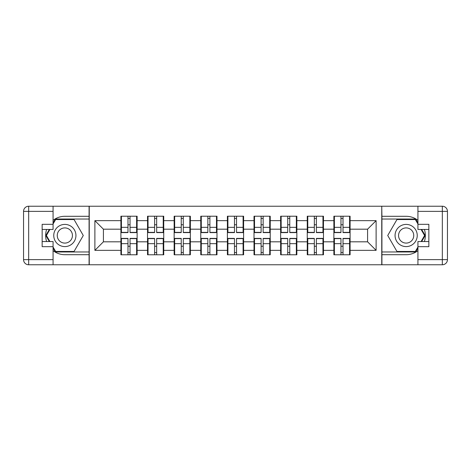 <?xml version="1.0" encoding="UTF-8"?>
<svg xmlns="http://www.w3.org/2000/svg" width="471" height="471" viewBox="0 0 471 471"><rect width="100%" height="100%" fill="white"/><g stroke="black" fill="none" stroke-linecap="round" stroke-linejoin="round"><path stroke-width="0.71" d="M53.07 250.666A19.199 19.199 0 0 0 64.845 254.699L89.078 254.699L89.078 264.767L381.922 264.767L381.922 254.699L406.155 254.699A19.199 19.199 0 0 0 417.93 250.666M350.094 246.339L349.582 246.339M334.392 246.339L333.88 246.339M333.88 224.661L334.392 224.661M349.582 224.661L350.094 224.661M350.094 222.447L349.582 222.447M334.392 222.447L333.88 222.447M333.88 248.553L334.392 248.553M349.582 248.553L350.094 248.553M323.471 246.339L322.959 246.339M307.769 246.339L307.257 246.339M307.257 224.661L307.769 224.661M322.959 224.661L323.471 224.661M323.471 222.447L322.959 222.447M307.769 222.447L307.257 222.447M307.257 248.553L307.769 248.553M322.959 248.553L323.471 248.553M296.848 246.339L296.336 246.339M281.152 246.339L280.639 246.339M280.639 224.661L281.152 224.661M296.336 224.661L296.848 224.661M296.848 222.447L296.336 222.447M281.152 222.447L280.639 222.447M280.639 248.553L281.152 248.553M296.336 248.553L296.848 248.553M270.23 246.339L269.718 246.339M254.528 246.339L254.016 246.339M254.016 224.661L254.528 224.661M269.718 224.661L270.23 224.661M270.23 222.447L269.718 222.447M254.528 222.447L254.016 222.447M254.016 248.553L254.528 248.553M269.718 248.553L270.23 248.553M243.607 246.339L243.095 246.339M227.905 246.339L227.393 246.339M227.393 224.661L227.905 224.661M243.095 224.661L243.607 224.661M243.607 222.447L243.095 222.447M227.905 222.447L227.393 222.447M227.393 248.553L227.905 248.553M243.095 248.553L243.607 248.553M216.984 246.339L216.472 246.339M201.282 246.339L200.77 246.339M200.77 224.661L201.282 224.661M216.472 224.661L216.984 224.661M216.984 222.447L216.472 222.447M201.282 222.447L200.77 222.447M200.77 248.553L201.282 248.553M216.472 248.553L216.984 248.553M190.361 246.339L189.848 246.339M174.664 246.339L174.152 246.339M174.152 224.661L174.664 224.661M189.848 224.661L190.361 224.661M190.361 222.447L189.848 222.447M174.664 222.447L174.152 222.447M174.152 248.553L174.664 248.553M189.848 248.553L190.361 248.553M163.743 246.339L163.231 246.339M148.041 246.339L147.529 246.339M147.529 224.661L148.041 224.661M163.231 224.661L163.743 224.661M163.743 222.447L163.231 222.447M148.041 222.447L147.529 222.447M147.529 248.553L148.041 248.553M163.231 248.553L163.743 248.553M417.93 220.334A19.199 19.199 0 0 0 406.155 216.301L381.922 216.301L381.751 206.233L381.751 264.767M381.751 206.233L89.078 206.233L89.078 216.301L64.845 216.301A19.199 19.199 0 0 0 53.07 220.334M89.249 264.767L89.249 206.233M367.586 241.811L367.586 229.189L350.094 229.189L350.094 241.811L367.586 241.811L376.117 250.348L376.117 220.652L350.094 220.652L350.094 216.218L333.88 216.218L333.88 229.189L323.471 229.189L323.471 241.811L333.88 241.811L333.88 229.189M376.117 250.348L350.094 250.348L350.094 254.782L333.88 254.782L333.88 250.348L323.471 250.348L323.471 254.782L307.257 254.782L307.257 250.348L296.848 250.348L296.848 254.782L280.639 254.782L280.639 250.348L270.23 250.348L270.23 254.782L254.016 254.782L254.016 250.348L243.607 250.348L243.607 254.782L227.393 254.782L227.393 250.348L216.984 250.348L216.984 254.782L200.77 254.782L200.77 250.348L190.361 250.348L190.361 254.782L174.152 254.782L174.152 250.348L163.743 250.348L163.743 254.782L147.529 254.782L147.529 250.348L137.12 250.348L137.12 254.782L120.906 254.782L120.906 250.348L94.883 250.348L94.883 220.652L120.906 220.652L120.906 229.189L103.414 229.189L103.414 241.811L120.906 241.811L120.906 229.189M333.88 220.652L323.471 220.652L323.471 216.218L307.257 216.218L307.257 220.652L296.848 220.652L296.848 216.218L280.639 216.218L280.639 220.652L270.23 220.652L270.23 216.218L254.016 216.218L254.016 220.652L243.607 220.652L243.607 216.218L227.393 216.218L227.393 220.652L216.984 220.652L216.984 216.218L200.77 216.218L200.77 220.652L190.361 220.652L190.361 216.218L174.152 216.218L174.152 220.652L163.743 220.652L163.743 216.218L147.529 216.218L147.529 220.652L137.12 220.652L137.12 216.218L120.906 216.218L120.906 220.652M333.88 241.811L333.88 250.348M323.471 241.811L323.471 250.348M323.471 220.652L323.471 229.189M296.848 241.811L307.257 241.811L307.257 229.189L296.848 229.189L296.848 250.348M307.257 241.811L307.257 250.348M307.257 220.652L307.257 229.189M296.848 220.652L296.848 229.189M270.23 241.811L280.639 241.811L280.639 229.189L270.23 229.189L270.23 250.348M280.639 241.811L280.639 250.348M280.639 220.652L280.639 229.189M270.23 220.652L270.23 229.189M243.607 241.811L254.016 241.811L254.016 229.189L243.607 229.189L243.607 250.348M254.016 241.811L254.016 250.348M254.016 220.652L254.016 229.189M243.607 220.652L243.607 229.189M216.984 241.811L227.393 241.811L227.393 229.189L216.984 229.189L216.984 250.348M227.393 241.811L227.393 250.348M227.393 220.652L227.393 229.189M216.984 220.652L216.984 229.189M190.361 241.811L200.77 241.811L200.77 229.189L190.361 229.189L190.361 250.348M200.77 241.811L200.77 250.348M200.77 220.652L200.77 229.189M190.361 220.652L190.361 229.189M163.743 241.811L174.152 241.811L174.152 229.189L163.743 229.189L163.743 250.348M174.152 241.811L174.152 250.348M174.152 220.652L174.152 229.189M163.743 220.652L163.743 229.189M137.12 241.811L147.529 241.811L147.529 229.189L137.12 229.189L137.12 250.348M147.529 241.811L147.529 250.348M147.529 220.652L147.529 229.189M137.12 220.652L137.12 229.189M137.12 246.339L136.608 246.339M121.418 246.339L120.906 246.339M120.906 224.661L121.418 224.661M136.608 224.661L137.12 224.661M137.12 222.447L136.608 222.447M121.418 222.447L120.906 222.447M120.906 248.553L121.418 248.553M136.608 248.553L137.12 248.553M120.906 241.811L120.906 250.348M103.414 241.811L94.883 250.348M94.883 220.652L103.414 229.189M350.094 241.811L350.094 250.348M350.094 220.652L350.094 229.189M376.117 220.652L367.586 229.189M136.608 216.218L136.608 232.597L130.037 232.597L130.037 216.218M127.988 216.218L127.988 232.597L121.418 232.597L121.418 216.218M127.988 218.432L130.037 218.432M130.037 224.749L127.988 224.749M121.418 254.782L121.418 238.403L127.988 238.403L127.988 254.782M130.037 254.782L130.037 238.403L136.608 238.403L136.608 254.782M130.037 252.568L127.988 252.568M127.988 246.251L130.037 246.251M59.299 225.892A11.092 11.092 0 0 0 55.242 241.046A11.092 11.092 0 0 0 70.397 245.108A11.092 11.092 0 0 0 74.453 229.954A11.092 11.092 0 0 0 59.299 225.892M61.053 228.924A7.595 7.595 0 0 0 58.269 239.297A7.595 7.595 0 0 0 68.642 242.076A7.595 7.595 0 0 0 71.427 231.703A7.595 7.595 0 0 0 61.053 228.924M53.07 223.984L55.637 219.545L74.059 219.545L83.273 235.5L74.059 251.455L55.637 251.455L53.07 247.016M49.92 241.558L46.423 235.5L49.92 229.442M411.701 225.892A11.092 11.092 0 0 0 396.547 229.954A11.092 11.092 0 0 0 400.603 245.108A11.092 11.092 0 0 0 415.758 241.046A11.092 11.092 0 0 0 411.701 225.892M409.947 228.924A7.595 7.595 0 0 0 399.573 231.703A7.595 7.595 0 0 0 402.358 242.076A7.595 7.595 0 0 0 412.731 239.297A7.595 7.595 0 0 0 409.947 228.924M417.93 247.016L415.363 251.455L396.941 251.455L387.727 235.5L396.941 219.545L415.363 219.545L417.93 223.984M421.08 229.442L424.577 235.5L421.08 241.558M46.629 229.442A19.199 19.199 0 0 0 46.629 241.558M89.078 206.233L53.07 206.233L53.07 229.442L42.149 229.442M89.078 264.767L28.672 264.767A5.122 5.122 0 0 1 23.55 259.645L23.55 211.355A5.122 5.122 0 0 1 28.672 206.233L53.07 206.233M89.078 254.699L89.078 216.301M42.149 241.558L53.07 241.558L53.07 264.767M53.07 224.32L42.149 224.32L42.149 246.68L53.07 246.68M89.078 219.033L55.343 219.033L53.07 222.96M53.07 248.04L55.343 251.967L89.078 251.967M49.331 229.442L45.834 235.5L49.331 241.558M424.371 241.558A19.199 19.199 0 0 0 424.371 229.442M381.922 264.767L417.93 264.767L417.93 241.558L428.851 241.558M381.922 206.233L442.328 206.233A5.122 5.122 0 0 1 447.45 211.355L447.45 259.645A5.122 5.122 0 0 1 442.328 264.767L417.93 264.767M381.922 216.301L381.922 254.699M428.851 229.442L417.93 229.442L417.93 206.233M417.93 246.68L428.851 246.68L428.851 224.32L417.93 224.32M381.922 251.967L415.657 251.967L417.93 248.04M417.93 222.96L415.657 219.033L381.922 219.033M421.669 241.558L425.166 235.5L421.669 229.442M163.231 216.218L163.231 232.597L156.66 232.597L156.66 216.218M154.612 216.218L154.612 232.597L148.041 232.597L148.041 216.218M154.612 218.432L156.66 218.432M156.66 224.749L154.612 224.749M189.848 216.218L189.848 232.597L183.278 232.597L183.278 216.218M181.235 216.218L181.235 232.597L174.664 232.597L174.664 216.218M181.235 218.432L183.278 218.432M183.278 224.749L181.235 224.749M216.472 216.218L216.472 232.597L209.901 232.597L209.901 216.218M207.852 216.218L207.852 232.597L201.282 232.597L201.282 216.218M207.852 218.432L209.901 218.432M209.901 224.749L207.852 224.749M243.095 216.218L243.095 232.597L236.524 232.597L236.524 216.218M234.476 216.218L234.476 232.597L227.905 232.597L227.905 216.218M234.476 218.432L236.524 218.432M236.524 224.749L234.476 224.749M269.718 216.218L269.718 232.597L263.148 232.597L263.148 216.218M261.099 216.218L261.099 232.597L254.528 232.597L254.528 216.218M261.099 218.432L263.148 218.432M263.148 224.749L261.099 224.749M148.041 254.782L148.041 238.403L154.612 238.403L154.612 254.782M156.66 254.782L156.66 238.403L163.231 238.403L163.231 254.782M156.66 252.568L154.612 252.568M154.612 246.251L156.66 246.251M174.664 254.782L174.664 238.403L181.235 238.403L181.235 254.782M183.278 254.782L183.278 238.403L189.848 238.403L189.848 254.782M183.278 252.568L181.235 252.568M181.235 246.251L183.278 246.251M201.282 254.782L201.282 238.403L207.852 238.403L207.852 254.782M209.901 254.782L209.901 238.403L216.472 238.403L216.472 254.782M209.901 252.568L207.852 252.568M207.852 246.251L209.901 246.251M227.905 254.782L227.905 238.403L234.476 238.403L234.476 254.782M236.524 254.782L236.524 238.403L243.095 238.403L243.095 254.782M236.524 252.568L234.476 252.568M234.476 246.251L236.524 246.251M254.528 254.782L254.528 238.403L261.099 238.403L261.099 254.782M263.148 254.782L263.148 238.403L269.718 238.403L269.718 254.782M263.148 252.568L261.099 252.568M261.099 246.251L263.148 246.251M296.336 216.218L296.336 232.597L289.765 232.597L289.765 216.218M287.722 216.218L287.722 232.597L281.152 232.597L281.152 216.218M287.722 218.432L289.765 218.432M289.765 224.749L287.722 224.749M281.152 254.782L281.152 238.403L287.722 238.403L287.722 254.782M289.765 254.782L289.765 238.403L296.336 238.403L296.336 254.782M289.765 252.568L287.722 252.568M287.722 246.251L289.765 246.251M322.959 216.218L322.959 232.597L316.388 232.597L316.388 216.218M314.34 216.218L314.34 232.597L307.769 232.597L307.769 216.218M314.34 218.432L316.388 218.432M316.388 224.749L314.34 224.749M307.769 254.782L307.769 238.403L314.34 238.403L314.34 254.782M316.388 254.782L316.388 238.403L322.959 238.403L322.959 254.782M316.388 252.568L314.34 252.568M314.34 246.251L316.388 246.251M349.582 216.218L349.582 232.597L343.012 232.597L343.012 216.218M340.963 216.218L340.963 232.597L334.392 232.597L334.392 216.218M340.963 218.432L343.012 218.432M343.012 224.749L340.963 224.749M334.392 254.782L334.392 238.403L340.963 238.403L340.963 254.782M343.012 254.782L343.012 238.403L349.582 238.403L349.582 254.782M343.012 252.568L340.963 252.568M340.963 246.251L343.012 246.251M127.988 227.334L121.418 227.334M127.988 232.38L121.418 232.38M136.608 227.334L130.037 227.334M136.608 232.38L130.037 232.38M130.037 243.666L136.608 243.666M130.037 238.62L136.608 238.62M121.418 243.666L127.988 243.666M121.418 238.62L127.988 238.62M53.07 211.355L28.672 211.355L28.672 259.645L53.07 259.645M23.55 211.355L28.672 211.355L28.672 206.233M28.672 264.767L28.672 259.645L23.55 259.645M417.93 259.645L442.328 259.645L442.328 211.355L417.93 211.355M447.45 259.645L442.328 259.645L442.328 264.767M442.328 206.233L442.328 211.355L447.45 211.355M154.612 227.334L148.041 227.334M154.612 232.38L148.041 232.38M163.231 227.334L156.66 227.334M163.231 232.38L156.66 232.38M181.235 227.334L174.664 227.334M181.235 232.38L174.664 232.38M189.848 227.334L183.278 227.334M189.848 232.38L183.278 232.38M207.852 227.334L201.282 227.334M207.852 232.38L201.282 232.38M216.472 227.334L209.901 227.334M216.472 232.38L209.901 232.38M234.476 227.334L227.905 227.334M234.476 232.38L227.905 232.38M243.095 227.334L236.524 227.334M243.095 232.38L236.524 232.38M261.099 227.334L254.528 227.334M261.099 232.38L254.528 232.38M269.718 227.334L263.148 227.334M269.718 232.38L263.148 232.38M156.66 243.666L163.231 243.666M156.66 238.62L163.231 238.62M148.041 243.666L154.612 243.666M148.041 238.62L154.612 238.62M183.278 243.666L189.848 243.666M183.278 238.62L189.848 238.62M174.664 243.666L181.235 243.666M174.664 238.62L181.235 238.62M209.901 243.666L216.472 243.666M209.901 238.62L216.472 238.62M201.282 243.666L207.852 243.666M201.282 238.62L207.852 238.62M236.524 243.666L243.095 243.666M236.524 238.62L243.095 238.62M227.905 243.666L234.476 243.666M227.905 238.62L234.476 238.62M263.148 243.666L269.718 243.666M263.148 238.62L269.718 238.62M254.528 243.666L261.099 243.666M254.528 238.62L261.099 238.62M287.722 227.334L281.152 227.334M287.722 232.38L281.152 232.38M296.336 227.334L289.765 227.334M296.336 232.38L289.765 232.38M289.765 243.666L296.336 243.666M289.765 238.62L296.336 238.62M281.152 243.666L287.722 243.666M281.152 238.62L287.722 238.62M314.34 227.334L307.769 227.334M314.34 232.38L307.769 232.38M322.959 227.334L316.388 227.334M322.959 232.38L316.388 232.38M316.388 243.666L322.959 243.666M316.388 238.62L322.959 238.62M307.769 243.666L314.34 243.666M307.769 238.62L314.34 238.62M340.963 227.334L334.392 227.334M340.963 232.38L334.392 232.38M349.582 227.334L343.012 227.334M349.582 232.38L343.012 232.38M343.012 243.666L349.582 243.666M343.012 238.62L349.582 238.62M334.392 243.666L340.963 243.666M334.392 238.62L340.963 238.62"/></g></svg>
